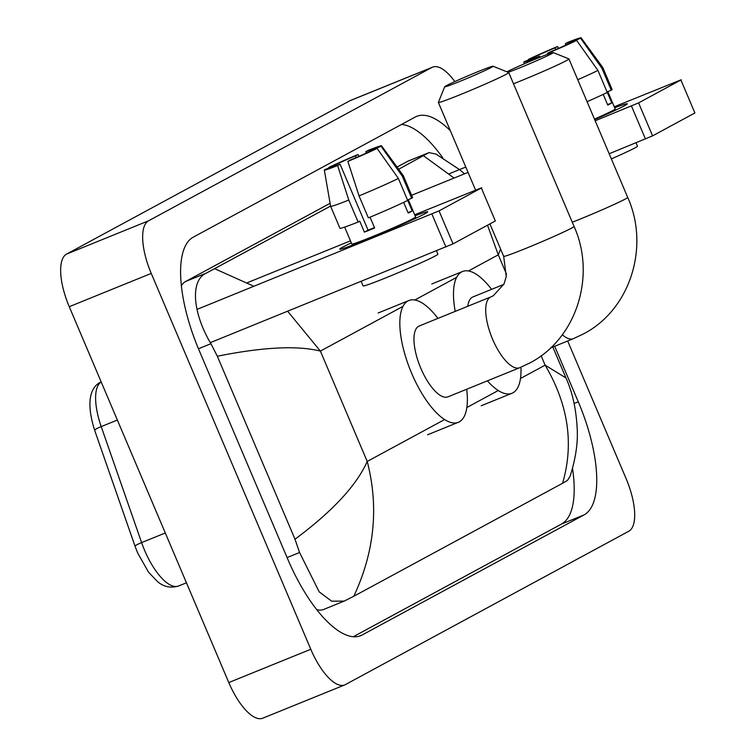 <?xml version="1.0" encoding="UTF-8"?>
<svg xmlns="http://www.w3.org/2000/svg" width="756" height="756" viewBox="0 0 756 756"><rect width="100%" height="100%" fill="white"/><g stroke="black" fill="none" stroke-linecap="round" stroke-linejoin="round"><path stroke-width="1.13" d="M567.68 340.994L626.1 478.624A47.789 18.059 -112.1 0 1 628.794 531.232L345.416 684.596A47.789 18.059 -112.1 0 1 344.736 684.917A47.789 18.059 -112.1 0 1 310.792 649.272L151.247 273.407A47.789 18.059 -112.1 0 1 148.554 220.809L431.931 67.445A47.789 18.059 -112.1 0 1 432.612 67.123A47.789 18.059 -112.1 0 1 454.828 81.591M344.736 684.917L262.729 718.2A47.789 18.059 -112.1 0 1 228.794 682.555L69.25 306.7A47.789 18.059 -112.1 0 1 66.556 254.092L349.924 100.737A47.789 18.059 -112.1 0 1 350.614 100.406L432.612 67.123M450.368 130.741A102.75 38.821 67.9 0 0 416.669 116.358A102.75 38.821 67.9 0 0 415.195 117.048L193.281 237.148A102.75 38.821 67.9 0 0 199.074 350.236L287.715 559.053A102.75 38.821 67.9 0 0 360.688 635.683A102.75 38.821 67.9 0 0 362.152 634.993L584.067 514.893A102.75 38.821 67.9 0 0 578.274 401.795L554.696 346.267M353.288 636.732L561.519 524.04A102.75 38.821 67.9 0 0 572.509 468.408M442.751 157.824A102.75 38.821 67.9 0 0 401.512 124.456M398.648 169.249L428.973 152.617L408.495 160.934A64.525 24.381 67.9 0 0 407.569 161.368L397.051 167.067M330.107 203.298L185.664 281.468A64.525 24.381 67.9 0 0 181.383 285.74M316.745 609.667A64.525 24.381 67.9 0 0 323.757 609.412L344.235 601.096L331.704 601.19L319.202 591.891L299.556 552.513L295.001 539.226C332.517 511.321 356.596 485.39 367.218 461.443C379.011 506.974 374.541 551.908 353.808 596.257L562.558 483.282C574.135 443.885 568.323 404.507 545.123 365.157L565.97 377.962C572.575 392.421 576.337 409.828 577.272 430.173C577.849 443.933 575.496 459.194 570.185 475.959L567.501 480.391L562.558 483.282M287.658 311.255L320.383 351.096C297.297 345.35 262.946 347.07 217.331 356.237L210.924 343.706C193.149 314.014 189.397 280.429 206.577 272.982L330.589 206.086M428.973 152.617L435.957 154.063L459.941 169.873L464.534 173.814M353.808 596.257L344.235 601.096M217.331 356.237L295.001 539.226M500.567 248.998L498.28 254.819L487.507 225.203M454.072 178.066L423.54 155.783M214.789 268.758L253.94 286.297M424.721 213.844A47.789 1.852 157 0 1 377.414 235.144A47.789 1.852 157 0 1 339.879 249.234A47.789 1.852 157 0 1 342.723 247.127A47.789 1.852 157 0 1 351.323 242.846A47.789 1.852 157 0 0 342.723 247.127A47.789 1.852 157 0 0 339.727 249.159A47.789 1.852 157 0 0 375.959 235.759A47.789 1.852 157 0 0 424.721 213.844A47.789 1.852 157 0 0 427.66 211.964A47.789 1.852 157 0 0 415.12 215.772A47.789 1.852 157 0 1 427.716 211.812A47.789 1.852 157 0 1 424.721 213.844M197.014 309.402L439.038 210.896L453.033 243.867L210.3 342.657M481.345 187.998L495.331 220.969L481.345 187.998L439.038 210.896M481.714 187.743L414.694 214.78M247.467 282.659L350.482 240.843M495.331 220.969L453.033 243.867M377.093 148.412L370.79 150.973A23.899 0.926 157 0 1 350.33 160.055L347.873 161.378A31.062 1.2 157 0 0 377.093 148.412L398.365 178.425L407.692 200.406A39.425 1.531 157 0 1 368.361 217.87L359.034 195.889L347.873 161.378M340.077 164.213L337.62 165.545A31.062 1.2 157 0 1 324.333 170.081A31.062 1.2 157 0 1 324.787 169.646L331.09 167.085A23.899 0.926 157 0 0 330.939 167.284A23.899 0.926 157 0 0 340.077 164.213L368.068 230.155A23.899 0.926 -23 0 0 374.475 227.584M366.367 153.052L365.781 151.691L368.238 150.359A31.062 1.2 157 0 1 381.525 145.804L403.213 175.505A39.425 1.531 157 0 1 403.222 175.515L412.549 197.496A39.425 1.531 157 0 1 411.689 198.252L407.531 199.934L412.2 210.924A34.653 1.342 157 0 1 410.65 211.822A34.653 1.342 157 0 1 408.202 213.088L403.657 202.381M408.268 199.641L415.62 216.944A34.653 1.342 157 0 1 413.447 218.418A34.653 1.342 157 0 1 378.094 234.303A34.653 1.342 157 0 1 351.823 244.027L344.651 227.112M436.495 250.841L437.913 254.177A40.626 1.578 157 0 1 435.361 255.906A40.626 1.578 157 0 1 393.914 274.532A40.626 1.578 157 0 1 363.116 285.919L361.207 281.412M337.62 165.545L348.781 200.047L358.117 222.028L359.733 221.149L364.392 232.139A34.653 1.342 157 0 0 374.645 227.981L370.053 217.161M358.117 222.028A39.425 1.531 157 0 1 339.964 228.303L330.637 206.322A39.425 1.531 157 0 1 330.627 206.312L324.333 170.081M348.781 200.047A39.425 1.531 157 0 1 330.637 206.322M403.222 175.515A39.425 1.531 157 0 1 402.362 176.271L381.081 146.258L374.778 148.809L374.976 149.272M411.689 198.252L402.362 176.271M335.513 165.942L335.078 164.931L328.775 167.482L328.869 167.983M328.775 167.482A31.062 1.2 157 0 1 357.994 154.517L355.537 155.849L356.256 157.541M358.977 156.36L357.994 154.517M335.078 164.931A23.899 0.926 157 0 1 355.537 155.849M365.781 151.691A23.899 0.926 157 0 1 374.929 148.611A23.899 0.926 157 0 1 374.778 148.809M398.365 178.425A39.425 1.531 157 0 1 359.034 195.889M412.2 210.924L408.013 212.625M368.068 230.155L364.392 232.139M491.447 67.378A26.29 1.021 -23 0 0 493.054 66.235A26.29 1.021 -23 0 0 472.698 73.823A26.29 1.021 -23 0 0 446.342 85.683A26.29 1.021 -23 0 0 444.698 86.76A26.29 1.021 -23 0 0 464.165 79.626A26.29 1.021 -23 0 0 491.447 67.378M493.054 66.235L508.703 72.538A38.235 1.484 157 0 1 508.75 72.585A38.235 1.484 157 0 1 506.359 74.211A38.235 1.484 157 0 1 467.35 91.741A38.235 1.484 157 0 1 438.367 102.457A38.235 1.484 157 0 1 438.367 102.391L444.698 86.76M519.741 367.709A38.235 14.449 67.9 0 1 492.581 339.198A38.235 14.449 67.9 0 1 490.427 297.117A38.235 14.449 67.9 0 1 490.975 296.862L419.221 325.987A38.235 14.449 67.9 0 0 420.837 368.323A38.235 14.449 67.9 0 0 447.987 396.834L519.741 367.709L529.691 363.022C576.611 338.905 596.342 275.808 574.059 226.441L508.75 72.585M466.698 389.245A65.715 24.825 -112.1 0 1 458.325 422.302A65.715 24.825 -112.1 0 1 411.651 373.294A65.715 24.825 -112.1 0 1 408.892 300.519A65.715 24.825 -112.1 0 1 437.941 318.389M508.136 72.311A26.29 1.021 -23 0 0 530.929 63.202A26.29 1.021 -23 0 0 551.615 53.733A26.29 1.021 -23 0 0 553.231 52.589A26.29 1.021 -23 0 0 533.396 59.96A26.29 1.021 -23 0 0 506.926 71.82M553.231 52.589L568.881 58.892A38.235 1.484 157 0 1 568.928 58.94A38.235 1.484 157 0 1 566.527 60.565A38.235 1.484 157 0 1 513.504 83.765M520.931 367.218A65.715 24.825 -112.1 0 1 511.963 393.271A65.715 24.825 -112.1 0 1 487.374 380.844M503.808 284.388L472.869 296.957A38.235 14.449 67.9 0 0 467.813 306.265M455.206 311.377A65.715 24.825 -112.1 0 1 462.53 271.489A65.715 24.825 -112.1 0 1 491.58 289.359M624.276 105.84A47.789 1.852 157 0 1 594.679 119.599A47.789 1.852 157 0 0 624.276 105.84A47.789 1.852 157 0 0 627.225 103.969A47.789 1.852 157 0 0 614.675 107.768A47.789 1.852 157 0 1 627.272 103.808A47.789 1.852 157 0 1 624.276 105.84M411.614 195.294L468.049 172.387M595.18 120.78L638.593 102.892L652.589 135.863L609.175 153.751M680.901 79.994L694.896 112.965L680.901 79.994L638.593 102.892M681.269 79.739L614.259 106.776M449.347 173.719L465.781 167.048M694.896 112.965L652.589 135.863M576.648 40.408L570.345 42.969A23.899 0.926 157 0 1 549.886 52.051L547.429 53.383A31.062 1.2 157 0 0 576.648 40.408L597.93 70.431L607.257 92.402A39.425 1.531 157 0 1 587.081 101.701M540.067 57.239L539.633 56.209A23.899 0.926 157 0 1 530.495 59.289A23.899 0.926 157 0 1 530.646 59.081L530.74 59.318M565.923 45.048L565.346 43.687L567.803 42.355A31.062 1.2 157 0 1 581.08 37.8L602.778 67.501A39.425 1.531 157 0 1 602.778 67.511L612.114 89.492A39.425 1.531 157 0 1 611.245 90.248L607.096 91.93L611.755 102.92A34.653 1.342 157 0 1 610.205 103.818A34.653 1.342 157 0 1 607.767 105.084L603.222 94.377M607.824 91.637L615.176 108.94A34.653 1.342 157 0 1 613.003 110.414A34.653 1.342 157 0 1 594.471 119.108M636.051 142.846L637.469 146.173A40.626 1.578 157 0 1 634.927 147.902A40.626 1.578 157 0 1 611.358 158.892M602.778 67.511A39.425 1.531 157 0 1 601.918 68.267L580.636 38.254L574.333 40.815L574.532 41.268M611.245 90.248L601.918 68.267M539.633 56.209L537.185 57.541L537.431 58.306M537.185 57.541A31.062 1.2 157 0 1 523.889 62.077A31.062 1.2 157 0 1 524.343 61.642L530.646 59.081M535.068 57.947L534.634 56.927L528.331 59.488L528.425 59.989M528.331 59.488A31.062 1.2 157 0 1 557.55 46.513L555.093 47.845L555.811 49.537M558.533 48.356L557.55 46.513M534.634 56.927A23.899 0.926 157 0 1 555.093 47.845M565.346 43.687A23.899 0.926 157 0 1 574.484 40.607A23.899 0.926 157 0 1 574.333 40.815M597.93 70.431A39.425 1.531 157 0 1 577.745 79.72M547.722 54.271L547.429 53.383M611.755 102.92L607.569 104.621M101.191 381.95A47.789 18.059 67.9 0 0 101.209 426.601L141.608 542.591A47.789 18.059 67.9 0 0 144.604 550.349A47.789 18.059 67.9 0 0 178.548 585.995L186.448 582.791M178.548 585.995C170.78 588.329 163.806 586.902 157.645 581.723L148.563 572.235L137.601 552.863L135.069 546.295A11.945 1.465 160.8 0 1 141.608 542.591L165.299 532.971M101.172 381.912A11.945 11.056 -118.4 0 0 100.482 382.252L101.162 381.884M117.36 420.043L101.209 426.601A11.945 1.465 160.8 0 0 94.661 430.315C84.332 397.609 93.026 385.758 100.482 382.252M402.986 306.388L320.383 351.096L367.218 461.443L444.623 419.552M541.135 355.774L545.123 365.157L520.487 378.491M498.261 390.521L466.849 407.522M468.436 270.969L498.28 254.819L506.539 274.277M456.633 277.357L414.798 300M431.931 67.445L349.924 100.737M148.554 220.809L66.556 254.092M151.247 273.407L69.25 306.7M310.792 649.272L228.794 682.555M561.519 524.04L584.067 514.893M574.116 403.487L578.274 401.795M359.147 636.212L362.152 634.993M198.459 348.762L210.924 343.706M185.664 281.468L206.577 272.982M407.569 161.368L428.482 152.882M287.091 557.578L299.556 552.513M445.908 247.023L431.912 214.052M490.975 296.862L493.29 295.766L503.987 284.01L506.255 276.479L503.676 256.322A38.235 1.484 -23 0 0 532.659 245.596A38.235 1.484 -23 0 0 571.668 228.066A38.235 1.484 -23 0 0 574.059 226.441M562.341 334.738A38.235 14.449 67.9 0 0 573.379 338.679L583.33 333.991C630.249 309.875 649.98 246.777 627.707 197.41L568.928 58.94M572.283 222.236A38.235 1.484 -23 0 0 625.307 199.036A38.235 1.484 -23 0 0 627.707 197.41M645.463 139.019L631.468 106.048M135.069 546.295L94.661 430.315M552.834 347.023L565.97 377.972M458.325 422.302L427.575 434.785M408.892 300.519L378.142 313.003M503.676 256.322L489.916 223.899M475.552 190.077L438.367 102.457M550.557 347.949L573.379 338.679M511.963 393.271L481.213 405.755M462.53 271.489L431.78 283.972M523.889 62.077L524.201 63.863"/></g></svg>
